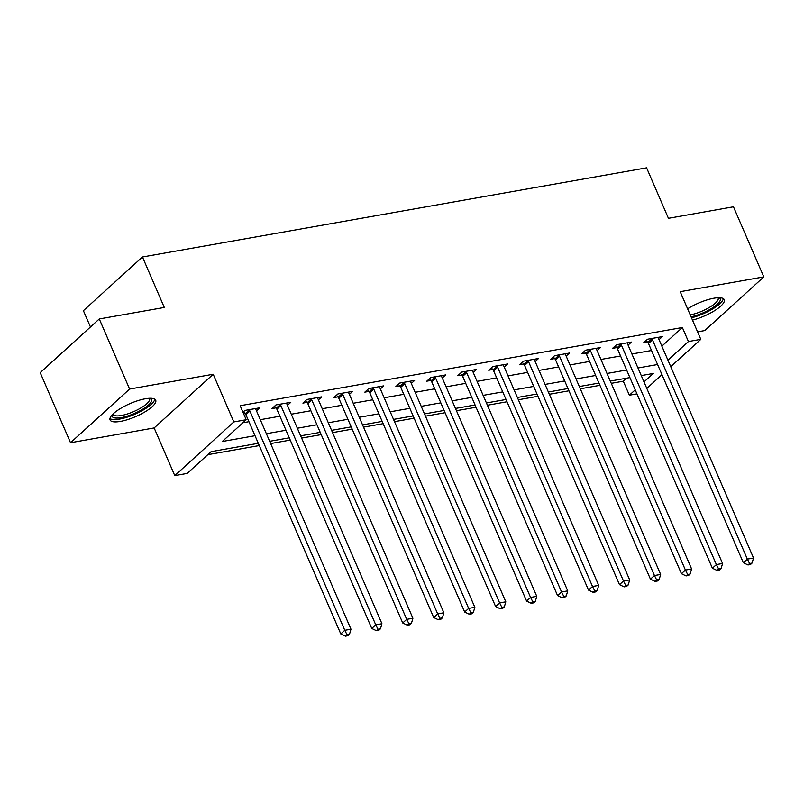 <?xml version="1.0" encoding="UTF-8"?>
<svg xmlns="http://www.w3.org/2000/svg" width="804" height="804" viewBox="0 0 804 804"><rect width="100%" height="100%" fill="white"/><g stroke="black" fill="none" stroke-linecap="round" stroke-linejoin="round"><path stroke-width="1.21" d="M120.439 421.407A24.864 7.085 156.6 0 0 145.112 411.789A24.864 7.085 156.6 0 0 155.705 400.211A24.864 7.085 156.6 0 0 145.343 398.774A24.864 7.085 156.6 0 0 120.67 408.382A24.864 7.085 156.6 0 0 110.078 419.959A24.864 7.085 156.6 0 0 120.439 421.407M692.485 320.103A24.864 7.085 156.6 0 0 724.253 299.671A24.864 7.085 156.6 0 0 713.892 298.224A24.864 7.085 156.6 0 0 687.611 308.837M258.305 443.316L211.1 451.657L187.151 473.425L174.769 475.616L233.843 421.929L246.225 419.738L222.276 441.507L255.019 435.718M154.147 427.949L213.211 374.262L129.605 389.056L99.274 318.957L40.2 372.644L70.531 442.733L154.147 427.949L174.769 475.616M90.45 326.977L83.395 310.676L142.459 256.989L646.597 167.835L668.436 218.306L733.469 206.799L763.8 276.898L680.194 291.681L700.817 339.348L670.737 366.674M697.57 331.841L704.726 330.585L763.8 276.898M636.949 393.88L629.361 395.216L635.22 389.89M611.271 383.327L623.291 381.207L629.361 395.216M207.774 454.682L259.28 445.577M270.636 443.567L290.244 440.1M301.611 438.09L321.218 434.622M332.575 432.612L352.182 429.145M363.539 427.135L383.146 423.668M394.503 421.658L414.11 418.191M425.477 416.181L445.084 412.713M456.441 410.713L476.048 407.246M487.405 405.236L507.012 401.769M518.369 399.759L537.976 396.292M549.343 394.282L568.951 390.814M580.307 388.804L599.915 385.337M129.605 389.056L70.531 442.733M623.291 381.207L626.617 378.171M661.863 346.152L682.365 327.519L240.155 405.718L246.225 419.738M242.898 422.763L248.949 421.698M260.305 419.688L279.913 416.221M291.269 414.211L310.877 410.743M322.243 408.733L341.851 405.266M353.207 403.256L372.815 399.789M384.171 397.779L403.779 394.312M415.135 392.302L434.743 388.834M446.109 386.824L465.717 383.357M477.073 381.347L496.681 377.88M508.038 375.87L527.645 372.403M539.002 370.403L558.609 366.936M569.976 364.926L589.583 361.458M600.94 359.448L620.547 355.981M631.904 353.971L651.511 350.504M659.039 339.64L662.395 336.605L647.532 339.228L643.542 342.856L647.572 342.142M628.075 345.117L631.421 342.072L616.557 344.705L612.568 348.333L616.598 347.619M597.111 350.594L600.457 347.549L585.593 350.182L581.604 353.81L585.634 353.097M566.147 356.071L569.493 353.026L554.629 355.659L550.639 359.287L554.67 358.574M535.173 361.549L538.529 358.504L523.665 361.137L519.675 364.765L523.705 364.051M504.208 367.026L507.555 363.981L492.691 366.614L488.701 370.242L492.731 369.528M473.244 372.503L476.591 369.458L461.727 372.091L457.737 375.709L461.767 375.006M442.28 377.981L445.627 374.935L430.763 377.558L426.773 381.186L430.803 380.473M411.306 383.458L414.663 380.413L399.799 383.036L395.809 386.664L399.839 385.95M380.342 388.935L383.689 385.89L368.825 388.513L364.835 392.141L368.865 391.427M349.378 394.412L352.725 391.367L337.861 393.99L333.871 397.618L337.901 396.905M318.414 399.879L321.761 396.844L306.897 399.467L302.907 403.095L306.937 402.382M287.44 405.357L290.797 402.312L275.933 404.945L271.943 408.573L275.973 407.859M256.476 410.834L259.823 407.789L244.959 410.422L242.979 412.231M243.562 413.588L244.999 413.336M213.211 374.262L233.843 421.929M682.365 327.519L688.425 341.539L700.817 339.348M99.274 318.957L164.297 307.46L142.459 256.989M643.994 381.91L653.31 373.458L641.26 375.589M629.904 377.599L610.296 381.066M598.94 383.076L579.322 386.543M567.966 388.553L548.358 392.02M537.002 394.02L517.394 397.488M506.038 399.498L486.43 402.965M475.063 404.975L455.456 408.442M444.099 410.452L424.492 413.919M413.135 415.929L393.528 419.397M382.171 421.407L362.564 424.874M351.197 426.884L331.59 430.351M320.233 432.361L300.626 435.828M289.269 437.838L269.662 441.306M661.963 374.654L646.818 388.422M667.923 360.172L688.425 341.539M266.375 433.708L285.983 430.24M297.339 428.23L316.947 424.763M328.303 422.753L347.911 419.286M359.277 417.276L378.885 413.809M390.241 411.799L409.849 408.331M421.206 406.321L440.813 402.854M452.17 400.844L471.777 397.377M483.144 395.367L502.751 391.9M514.108 389.89L533.715 386.422M545.072 384.412L564.679 380.945M576.036 378.945L595.643 375.478M607.01 373.468L626.617 370.001M637.974 367.991L657.582 364.524M652.466 339.861L648.476 343.489L743.358 562.74L747.348 559.122L652.466 339.861A3.186 2.342 47.7 0 0 651.843 338.846L651.562 338.514M749.589 563.524L747.991 564.971L750.474 564.539L752.062 563.081L749.589 563.524L747.348 559.122L753.539 558.026L658.667 338.765A3.186 2.342 47.7 0 1 658.386 337.69L658.365 337.308M648.476 343.489A3.186 2.342 47.7 0 0 647.843 342.474L646.165 340.474M743.358 562.74L747.991 564.971M752.062 563.081L753.539 558.026M621.502 345.338L617.512 348.966L712.394 568.217L716.384 564.589L621.502 345.338A3.186 2.342 47.7 0 0 620.869 344.323L620.587 343.991M718.625 569.001L717.027 570.448L719.5 570.006L721.098 568.559L718.625 569.001L716.384 564.589L722.575 563.493L627.693 344.243A3.186 2.342 47.7 0 1 627.421 343.167L627.391 342.785M617.512 348.966A3.186 2.342 47.7 0 0 616.879 347.951L615.191 345.951M712.394 568.217L717.027 570.448M721.098 568.559L722.575 563.493M590.538 350.815L586.548 354.443L681.43 573.694L685.42 570.066L590.538 350.815A3.186 2.342 47.7 0 0 589.905 349.8L589.623 349.469M687.651 574.478L686.063 575.925L688.536 575.483L690.134 574.036L687.651 574.478L685.42 570.066L691.611 568.971L596.729 349.72A3.186 2.342 47.7 0 1 596.457 348.645L596.427 348.263M586.548 354.443A3.186 2.342 47.7 0 0 585.915 353.428L584.227 351.428M681.43 573.694L686.063 575.925M690.134 574.036L691.611 568.971M559.574 356.293L555.584 359.921L650.456 579.171L654.446 575.543L559.574 356.293A3.186 2.342 47.7 0 0 558.941 355.278L558.659 354.946M656.687 579.955L655.089 581.403L657.571 580.96L659.169 579.513L656.687 579.955L654.446 575.543L660.647 574.448L565.765 355.197A3.186 2.342 47.7 0 1 565.493 354.122L565.463 353.74M555.584 359.921A3.186 2.342 47.7 0 0 554.951 358.906L553.263 356.896M650.456 579.171L655.089 581.403M659.169 579.513L660.647 574.448M528.6 361.77L524.61 365.398L619.492 584.649L623.482 581.021L528.6 361.77A3.186 2.342 47.7 0 0 527.977 360.755L527.695 360.423M625.723 585.423L624.125 586.88L626.607 586.438L628.195 584.99L625.723 585.423L623.482 581.021L629.673 579.925L534.801 360.674A3.186 2.342 47.7 0 1 534.519 359.599L534.499 359.217M524.61 365.398A3.186 2.342 47.7 0 0 523.977 364.383L522.298 362.373M619.492 584.649L624.125 586.88M628.195 584.99L629.673 579.925M719.188 297.721A21.517 6.13 -23.4 0 1 709.56 309.64A21.517 6.13 -23.4 0 1 691.068 316.826M690.234 314.897A19.919 5.678 156.6 0 0 708.284 308.063A19.919 5.678 156.6 0 0 718.143 297.982A19.919 5.678 156.6 0 0 718.012 297.741M691.5 317.811A24.703 7.035 156.6 0 0 710.907 309.982A24.703 7.035 156.6 0 0 723.298 298.606M150.639 398.271A21.517 6.13 -23.4 0 1 144.308 408.181A21.517 6.13 -23.4 0 1 121.143 417.638A21.517 6.13 -23.4 0 1 112.128 414.934M112.942 414.09A19.919 5.678 156.6 0 0 113.032 414.351A19.919 5.678 156.6 0 0 121.334 415.507A19.919 5.678 156.6 0 0 141.112 407.809A19.919 5.678 156.6 0 0 149.594 398.533A19.919 5.678 156.6 0 0 149.464 398.292M109.957 418.542A24.703 7.035 156.6 0 0 119.545 419.095A24.703 7.035 156.6 0 0 142.529 410.432A24.703 7.035 156.6 0 0 154.75 399.156M497.636 367.247L493.646 370.875L588.528 590.126L592.518 586.498L497.636 367.247A3.186 2.342 47.7 0 0 497.003 366.232L496.721 365.9M594.759 590.9L593.161 592.357L595.633 591.915L597.231 590.468L594.759 590.9L592.518 586.498L598.709 585.402L503.827 366.152A3.186 2.342 47.7 0 1 503.555 365.076L503.525 364.694M493.646 370.875A3.186 2.342 47.7 0 0 493.013 369.86L491.324 367.85M588.528 590.126L593.161 592.357M597.231 590.468L598.709 585.402M466.672 372.724L462.682 376.352L557.564 595.603L561.554 591.975L466.672 372.724A3.186 2.342 47.7 0 0 466.039 371.709L465.757 371.378M563.785 596.377L562.187 597.834L564.669 597.392L566.267 595.945L563.785 596.377L561.554 591.975L567.745 590.88L472.863 371.629A3.186 2.342 47.7 0 1 472.591 370.543L472.561 370.172M462.682 376.352A3.186 2.342 47.7 0 0 462.049 375.337L460.36 373.327M557.564 595.603L562.187 597.834M566.267 595.945L567.745 590.88M435.708 378.202L431.718 381.83L526.59 601.08L530.58 597.452L435.708 378.202A3.186 2.342 47.7 0 0 435.075 377.187L434.793 376.855M532.821 601.854L531.223 603.312L533.705 602.869L535.303 601.422L532.821 601.854L530.58 597.452L536.781 596.357L441.898 377.106A3.186 2.342 47.7 0 1 441.627 376.021L441.597 375.649M431.718 381.83A3.186 2.342 47.7 0 0 431.085 380.815L429.396 378.805M526.59 601.08L531.223 603.312M535.303 601.422L536.781 596.357M404.734 383.679L400.744 387.307L495.626 606.558L499.616 602.93L404.734 383.679A3.186 2.342 47.7 0 0 404.111 382.664L403.829 382.322M501.857 607.332L500.259 608.779L502.731 608.347L504.329 606.889L501.857 607.332L499.616 602.93L505.806 601.834L410.934 382.583A3.186 2.342 47.7 0 1 410.653 381.498L410.633 381.126M400.744 387.307A3.186 2.342 47.7 0 0 400.111 386.292L398.432 384.282M495.626 606.558L500.259 608.779M504.329 606.889L505.806 601.834M373.77 389.146L369.78 392.774L464.662 612.035L468.652 608.407L373.77 389.146A3.186 2.342 47.7 0 0 373.136 388.131L372.855 387.799M470.893 612.809L469.295 614.256L471.767 613.824L473.365 612.367L470.893 612.809L468.652 608.407L474.842 607.311L379.96 388.061A3.186 2.342 47.7 0 1 379.689 386.975L379.659 386.603M369.78 392.774A3.186 2.342 47.7 0 0 369.147 391.759L367.458 389.759M464.662 612.035L469.295 614.256M473.365 612.367L474.842 607.311M342.805 394.623L338.816 398.251L433.698 617.512L437.688 613.884L342.805 394.623A3.186 2.342 47.7 0 0 342.172 393.608L341.891 393.277M439.919 618.286L438.321 619.733L440.803 619.301L442.401 617.844L439.919 618.286L437.688 613.884L443.878 612.789L348.996 393.528A3.186 2.342 47.7 0 1 348.725 392.452L348.695 392.081M338.816 398.251A3.186 2.342 47.7 0 0 338.182 397.236L336.494 395.236M433.698 617.512L438.321 619.733M442.401 617.844L443.878 612.789M311.841 400.101L307.852 403.729L402.724 622.979L406.713 619.361L311.841 400.101A3.186 2.342 47.7 0 0 311.208 399.085L310.927 398.754M408.955 623.763L407.357 625.21L409.839 624.778L411.437 623.321L408.955 623.763L406.713 619.361L412.914 618.266L318.032 399.005A3.186 2.342 47.7 0 1 317.761 397.93L317.731 397.548M307.852 403.729A3.186 2.342 47.7 0 0 307.218 402.714L305.53 400.714M402.724 622.979L407.357 625.21M411.437 623.321L412.914 618.266M280.867 405.578L276.877 409.206L371.76 628.457L375.749 624.829L280.867 405.578A3.186 2.342 47.7 0 0 280.244 404.563L279.963 404.231M377.991 629.241L376.393 630.688L378.865 630.256L380.463 628.798L377.991 629.241L375.749 624.829L381.94 623.733L287.068 404.482A3.186 2.342 47.7 0 1 286.787 403.407L286.767 403.025M276.877 409.206A3.186 2.342 47.7 0 0 276.244 408.191L274.566 406.191M371.76 628.457L376.393 630.688M380.463 628.798L381.94 623.733M249.903 411.055L245.913 414.683L340.796 633.934L344.785 630.306L249.903 411.055A3.186 2.342 47.7 0 0 249.27 410.04L248.989 409.708M347.026 634.718L345.429 636.165L347.901 635.723L349.499 634.276L347.026 634.718L344.785 630.306L350.976 629.21L256.094 409.96A3.186 2.342 47.7 0 1 255.823 408.884L255.793 408.502M245.913 414.683A3.186 2.342 47.7 0 0 245.28 413.668L243.592 411.668M340.796 633.934L345.429 636.165M349.499 634.276L350.976 629.21M651.843 338.846L647.843 342.474M620.869 344.323L616.879 347.951M589.905 349.8L585.915 353.428M558.941 355.278L554.951 358.906M527.977 360.755L523.977 364.383M497.003 366.232L493.013 369.86M466.039 371.709L462.049 375.337M435.075 377.187L431.085 380.815M404.111 382.664L400.111 386.292M373.136 388.131L369.147 391.759M342.172 393.608L338.182 397.236M311.208 399.085L307.218 402.714M280.244 404.563L276.244 408.191M249.27 410.04L245.28 413.668"/></g></svg>
